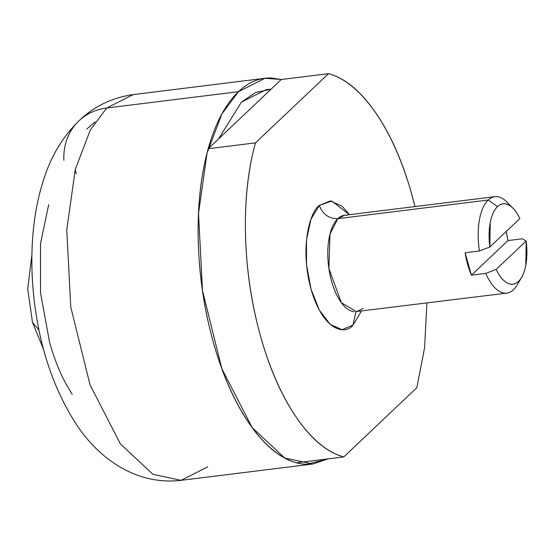 <?xml version="1.0" encoding="UTF-8"?>
<svg xmlns="http://www.w3.org/2000/svg" width="554" height="554" viewBox="0 0 554 554"><rect width="100%" height="100%" fill="white"/><g stroke="black" fill="none" stroke-linecap="round" stroke-linejoin="round"><path stroke-width="0.83" d="M38.988 330.08L32.492 322.373L38.988 330.08M218.498 138.992L241.392 102.151L266.398 89.526L271.017 89.236L255.616 92.47L241.392 102.151L218.498 138.999M63.862 160.272A64.783 54.742 46.5 0 1 78.529 121.215A64.783 54.742 46.5 0 1 106.7 108.009L133.251 94.596L106.7 108.009L238.455 91.68L264.999 78.273L281.287 79.506L328.55 73.654A194.35 88.231 -97.1 0 1 414.967 206.573L411.615 193.803C402.439 161.159 390.411 134.082 375.536 112.566C360.661 91.05 344.997 78.079 328.55 73.654L255.484 142.87L208.228 148.728L281.287 79.506L328.55 73.654L255.484 142.87L208.228 148.728A194.35 88.231 82.9 0 0 213.442 342.635A194.35 88.231 82.9 0 0 296.508 462.791L343.764 456.932A194.35 88.231 -97.1 0 1 260.699 336.784A194.35 88.231 -97.1 0 1 255.484 142.87C247.922 170.05 244.605 201.005 245.54 235.727C246.468 270.456 251.523 304.139 260.699 336.784C269.874 369.428 281.903 396.505 296.778 418.021C311.653 439.537 327.317 452.507 343.764 456.932L416.83 387.717L343.764 456.932L296.508 462.791C280.054 458.366 264.39 445.395 249.515 423.879C234.64 402.363 222.618 375.28 213.442 342.635C220.132 366.436 228.483 387.516 238.49 405.874C248.497 424.232 259.404 438.477 271.211 448.601C283.018 458.726 294.825 463.961 306.625 464.314L328.363 458.844M328.287 458.851L312.795 464.023L284.694 458.006L252.125 427.543L221.801 368.583L202.487 290.587L198.526 213.463L207.044 153.146L221.981 113.792L238.455 91.68L106.7 108.009L90.226 130.114L75.289 169.476L66.771 229.785L70.732 306.909L90.046 384.912L120.37 443.872L152.939 474.328L181.04 480.346L152.939 474.328L120.37 443.872L90.046 384.912L70.732 306.909L66.771 229.785L75.289 169.476L90.226 130.114L106.7 108.009A64.783 54.742 -133.5 0 0 78.529 121.215M207.591 466.939L181.04 480.346L311.923 464.134M72.207 394.337L66.251 384.386C59.583 372.149 54.015 358.092 49.555 342.227L40.518 292.817L40.511 243.67L48.683 204.634M76.251 173.686L75.268 169.572M281.349 79.499L271.169 77.989C259.362 77.636 248.455 82.207 238.455 91.68C228.449 101.16 220.104 114.837 213.415 132.704C206.732 150.57 202.217 171.269 199.869 194.8C197.529 218.331 197.529 242.901 199.883 268.517C202.231 294.132 206.753 318.841 213.442 342.635C204.267 309.991 199.211 276.308 198.277 241.586C197.342 206.864 200.659 175.909 208.228 148.728L281.287 79.506M347.102 215.312A48.586 22.056 82.9 0 0 337.864 218.65L488.24 200.022A48.586 22.056 -97.1 0 1 497.09 196.642A48.586 22.056 -97.1 0 1 510.012 205.742M513.461 289.756A48.586 22.056 -97.1 0 1 504.611 293.135A48.586 22.056 -97.1 0 1 485.74 273.413L471.419 275.186L507.949 240.574L506.141 231.572A48.586 22.056 -97.1 0 1 507.949 240.574L522.27 238.802L526.161 241.011A40.49 18.379 -97.1 0 1 521.21 278.046A40.49 18.379 -97.1 0 1 518.523 281.39A40.49 18.379 -97.1 0 1 496.169 269.424L485.74 273.413A48.586 22.056 82.9 0 0 513.461 289.756A48.586 22.056 82.9 0 0 516.647 285.809M343.736 215.277L344.505 215.298L337.864 218.65C328.965 218.775 322.788 214.377 319.339 205.472L331.659 201.019L349.491 214.682L342.053 206.143L330.246 200.908L319.339 205.472L310.995 219.142L306.48 239.84L306.487 264.417L311.009 289.126L319.353 310.205L330.26 324.443L342.067 329.678L352.974 325.115L355.848 311.888L352.974 325.115C346.292 334.491 323.792 333.079 311.009 289.126C298.904 244.522 311.306 210.035 319.339 205.472C322.788 214.377 328.965 218.775 337.864 218.65L330.018 234.017L328.875 268.378L341.285 302.616L356.451 311.736L363.092 308.384M506.73 201.878A48.586 22.056 82.9 0 0 488.24 200.022A48.586 22.056 -97.1 0 0 479.432 250.976L465.111 252.749L471.419 275.186L485.74 273.413L496.169 269.424L526.161 241.011L525.781 265.338C524.375 272.79 521.951 278.136 518.523 281.39C515.088 284.645 511.307 285.165 507.18 282.956C503.06 280.746 499.389 276.238 496.169 269.424L526.161 241.011L522.27 238.802L507.949 240.574L471.419 275.186A48.586 22.056 -97.1 0 1 465.111 252.749L479.432 250.976L489.861 246.994A40.49 18.379 -97.1 0 1 497.499 206.614L488.24 200.022A48.586 22.056 82.9 0 0 479.432 250.976L489.861 246.994L490.235 222.666C491.647 215.215 494.071 209.869 497.499 206.614A40.49 18.379 -97.1 0 1 512.949 208.207A40.49 18.379 -97.1 0 1 519.853 218.581L489.861 246.994L519.853 218.581C516.633 211.767 512.962 207.258 508.835 205.049C504.715 202.84 500.934 203.36 497.499 206.614L488.24 200.022L337.864 218.65A48.586 22.056 82.9 0 0 329.318 271.169A48.586 22.056 82.9 0 0 353.854 311.722M426.919 303.01L424.579 347.76L416.83 387.717M352.974 325.115L361.437 311.119L352.974 325.115M43.614 349.553L32.492 322.373L27.7 288.779L31.897 254.978M181.04 480.346C135.079 485.747 96.784 456.995 74.915 422.134C53.447 388.022 39.916 347.774 34.32 301.383C31.142 274.832 31.031 249.092 33.995 224.148C36.017 207.203 39.597 191.282 44.735 176.394C51.896 154.801 63.308 136.27 78.959 120.8C94 106.361 112.095 97.629 133.251 94.596L264.999 78.273M95.136 121.963L86.756 129.034M344.505 215.298L494.874 196.67M356.153 311.583L506.827 293.108M517.145 284.998L521.065 278.323M512.263 207.508L506.862 202.016"/></g></svg>

